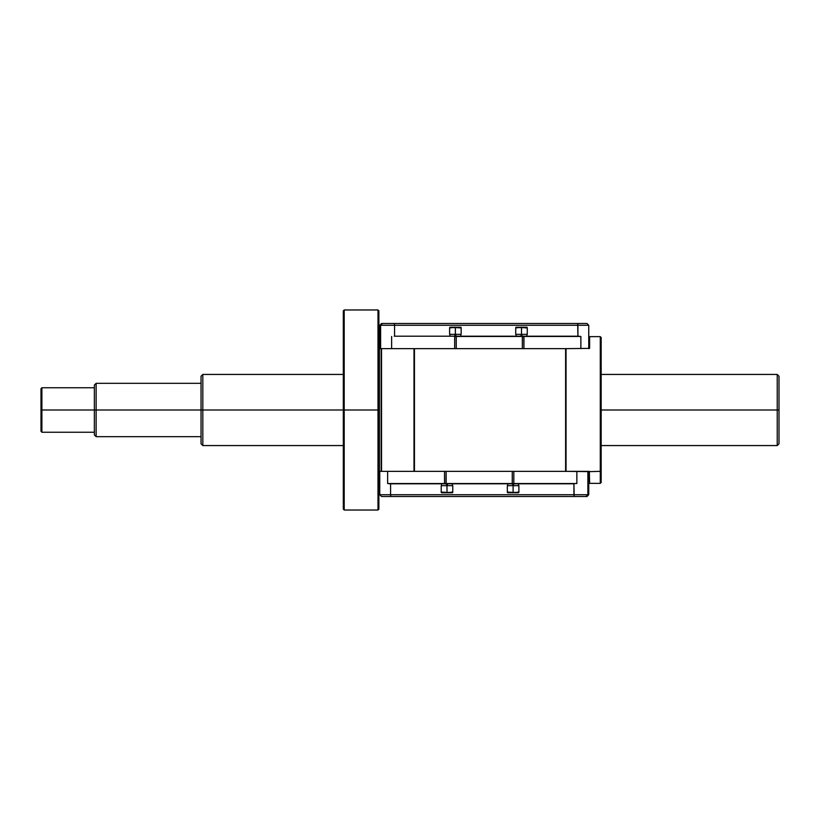 <?xml version="1.0" encoding="UTF-8"?>
<svg xmlns="http://www.w3.org/2000/svg" width="820" height="820" viewBox="0 0 820 820"><rect width="100%" height="100%" fill="white"/><g stroke="black" fill="none" stroke-linecap="round" stroke-linejoin="round"><path stroke-width="1.23" d="M343.313 470.014L343.313 410L202.827 410L202.827 445.567L343.313 445.567L343.313 446.89M378.881 410L378.881 310.862L377.989 309.97L344.205 309.97L344.205 410L343.313 410L344.205 410L343.313 410L344.205 410L343.313 410L344.205 410L344.205 309.97L343.313 310.862L343.313 410L358.873 410L343.313 410L358.873 410L343.313 410L358.873 410L343.313 410L358.873 410L343.313 410L344.205 410L344.205 510.03L343.313 509.138L343.313 410L378.881 410L377.989 410L377.989 510.03L378.881 509.138L378.881 410L377.989 410L377.989 510.03L344.205 510.03L344.205 410L377.989 410L377.989 309.97L377.989 410L344.205 410L379.414 410L379.414 348.643L379.414 471.356L378.881 471.623L379.414 471.356L378.881 333.976M378.881 348.377L379.414 348.643L378.881 348.377M589.611 348.377L565.605 348.643L566.046 471.356L565.605 348.643L413.997 348.643L565.605 348.643L565.605 471.356L413.997 471.356L413.997 348.643L379.414 348.643L381.187 348.643L381.187 471.356L413.997 471.356L413.997 348.643L381.546 348.643L381.546 471.356L414.448 471.356L414.448 348.643L414.448 471.356L566.046 471.356L566.046 348.643L589.611 348.377C589.611 332.858 589.611 332.858 589.611 348.377L589.611 336.641L600.281 336.641L601.173 337.532L601.173 470.608C601.173 486.291 601.173 486.291 601.173 470.608L601.173 482.467L600.281 483.359L600.281 336.641L600.281 471.356L601.173 470.608L600.281 471.356L589.611 471.623L566.046 471.356L589.344 471.356L589.611 483.359L600.281 483.359L600.281 471.356L589.611 471.623M381.187 471.356L379.414 471.356L381.546 471.356L381.546 348.643L381.187 471.356M344.205 410L358.873 410L344.205 410M601.173 374.433L777.227 374.433L779 376.216L779 410L779 376.216L779 410L777.227 410L777.227 445.567L779 443.784L779 410L601.173 410L777.227 410L601.173 410L777.227 410L777.227 445.567L601.173 445.567M777.227 374.433L777.227 410L777.227 374.433M343.313 410L201.043 410L201.043 443.784L201.043 410L201.043 443.784L202.827 445.567L202.827 410L343.313 410L202.827 410L202.827 374.433L343.313 374.433M202.827 445.567L202.827 374.433L201.043 376.216L201.043 410L96.124 410L96.124 383.329L94.351 385.103L94.351 410L96.124 410L96.124 383.329L201.043 383.329M202.827 410L96.124 410L201.043 410L96.124 410L96.124 436.67L96.124 410L41.892 410L41.892 387.768L41 388.659L41 410L41.892 410L41.892 387.768L94.351 387.768M94.351 432.232L94.351 410L41.892 410L41.892 432.232L41.892 410L41 410C41 437.408 41 437.408 41 410L41 431.34L41.892 432.232L94.351 432.232M201.043 436.67L96.124 436.67L94.351 434.897L94.351 410M379.742 348.643L379.742 325.263L379.844 348.643L379.844 325.263L380.613 325.263L380.613 348.643L381.546 348.643L380.613 348.643L380.613 325.263L394.563 325.263L394.563 336.2L394.563 325.263L588.75 325.263L586.976 323.49L577.69 323.49L586.884 323.49M454.669 348.643L414.448 348.643L454.669 348.643L454.669 336.466L580.867 336.466L578.377 336.2L580.867 336.466L580.867 348.643L580.867 336.466L523.949 336.466L523.949 348.643L523.847 336.2L578.377 336.2L522.33 336.2L523.847 336.2L522.33 336.2L522.371 348.643L522.371 336.466L456.238 336.466L456.238 348.643L456.207 336.2L522.33 336.2L454.7 336.2L456.207 336.2L454.7 336.2L454.669 348.643M394.205 336.2L454.7 336.2L394.205 336.2M381.607 323.49L379.844 325.263L382.376 323.49L379.844 325.263L381.515 323.49L577.69 323.49L577.915 325.263L588.75 325.263L588.75 348.643M577.915 336.2L577.69 323.49L394.338 323.49L394.563 325.263L577.915 325.263L577.915 336.2M391.632 348.643L391.632 336.466L391.632 348.643M382.376 323.49L394.338 323.49L394.563 325.263L380.613 325.263L382.376 323.49M513.822 471.356L565.605 471.356L513.822 471.356L513.822 483.533L387.624 483.533L390.115 483.8L387.624 483.533L387.624 471.356L413.997 471.356L387.624 471.356L387.624 483.533L444.645 483.8L390.115 483.8L444.645 483.8L444.542 471.356L444.542 483.533L446.162 483.8L444.645 483.8L446.162 483.8L446.121 471.356L446.121 483.533L512.285 483.8L446.162 483.8L512.285 483.8L512.254 471.356L512.254 483.533L574.287 483.8L512.285 483.8L576.86 483.533L513.822 483.533L513.822 471.356M414.448 471.356L444.542 471.356L414.448 471.356M588.75 471.356L588.75 494.737L586.976 496.51L574.154 496.51L573.928 483.8L573.928 494.737L390.576 494.737L390.576 483.8L390.576 494.737L379.742 494.737L381.515 496.51L390.802 496.51L390.576 494.737L379.742 494.737L379.742 471.356M586.884 496.51L588.75 494.737L588.647 471.356L588.647 494.737L586.884 496.51L586.115 496.51L587.878 494.737L390.576 494.737L390.802 496.51L381.607 496.51M574.154 496.51L390.802 496.51L574.154 496.51L573.928 494.737L587.878 494.737L587.878 471.356L587.878 494.737L588.647 494.737L586.115 496.51L574.154 496.51M576.86 471.356L576.86 483.533L576.86 471.356M447.453 483.8L447.453 485.665L447.453 483.8M452.445 485.665L452.445 483.8L452.445 485.665L446.992 485.665L446.992 492.42L441.56 492.072M441.529 485.665L441.529 483.8L441.529 485.665L446.992 485.665L446.992 489.222L446.992 485.665L452.763 485.665L452.763 492.42L441.211 492.42L441.211 485.665L446.992 485.665L446.992 492.779L452.414 492.072M446.521 485.665L446.521 483.8L446.521 485.665M513.576 483.8L513.576 485.665L513.576 483.8M518.568 485.665L518.568 483.8L518.568 485.665L513.115 485.665L513.115 492.42L507.693 492.072M507.652 485.665L507.652 483.8L507.652 485.665L513.115 485.665L513.115 489.222L513.115 485.665L518.896 485.665L518.896 492.42L507.334 492.42L507.334 485.665L513.115 485.665L513.115 492.779L518.537 492.072M512.643 485.665L512.643 483.8L512.643 485.665M454.905 336.2L454.905 334.334L454.905 336.2M449.924 334.334L449.924 336.2L449.924 334.334L455.377 334.334L455.377 327.58L460.799 327.928M460.83 334.334L460.83 336.2L460.83 334.334L455.377 334.334L455.377 330.778L455.377 334.334L449.596 334.334L449.596 327.58L461.158 327.58L461.158 334.334L455.377 334.334L455.377 327.221L449.954 327.928M455.848 334.334L455.848 336.2L455.848 334.334M521.038 336.2L521.038 334.334L521.038 336.2M516.046 334.334L516.046 336.2L516.046 334.334L521.499 334.334L521.499 327.58L526.922 327.928M526.963 334.334L526.963 336.2L526.963 334.334L521.499 334.334L521.499 330.778L521.499 334.334L515.718 334.334L515.718 327.58L527.28 327.58L527.28 334.334L521.499 334.334L521.499 327.221L516.077 327.928M521.971 334.334L521.971 336.2L521.971 334.334M450.2 327.826C449.657 327.282 449.657 327.282 450.2 327.826L449.954 327.221L460.799 327.221L449.954 327.221M455.377 334.334L455.848 334.693L454.905 334.693L455.377 334.334M455.377 336.2L455.377 334.693L455.377 336.2M455.377 327.221L458.431 327.221M460.553 327.826C461.096 327.282 461.096 327.282 460.553 327.826L460.799 327.221M516.333 327.826C515.78 327.282 515.78 327.282 516.333 327.826L516.077 327.221L526.922 327.221L516.077 327.221M521.499 334.334L521.971 334.693L521.038 334.693L521.499 334.334M521.499 336.2L521.499 334.693L521.499 336.2M521.499 327.221L524.554 327.221M526.676 327.826C527.219 327.282 527.219 327.282 526.676 327.826L526.922 327.221M452.158 492.174C452.712 492.717 452.712 492.717 452.158 492.174L452.414 492.779L441.56 492.779L452.414 492.779M446.992 485.665L446.521 485.307L447.453 485.307L446.992 485.665M446.992 483.8L446.992 485.307L446.992 483.8M446.992 492.779L443.938 492.779M441.816 492.174C441.273 492.717 441.273 492.717 441.816 492.174L441.56 492.779M518.291 492.174C518.834 492.717 518.834 492.717 518.291 492.174L518.537 492.779L507.693 492.779L518.537 492.779M513.115 485.665L512.643 485.307L513.576 485.307L513.115 485.665M513.115 483.8L513.115 485.307L513.115 483.8M513.115 492.779L510.06 492.779M507.939 492.174C507.395 492.717 507.395 492.717 507.939 492.174L507.693 492.779"/></g></svg>
